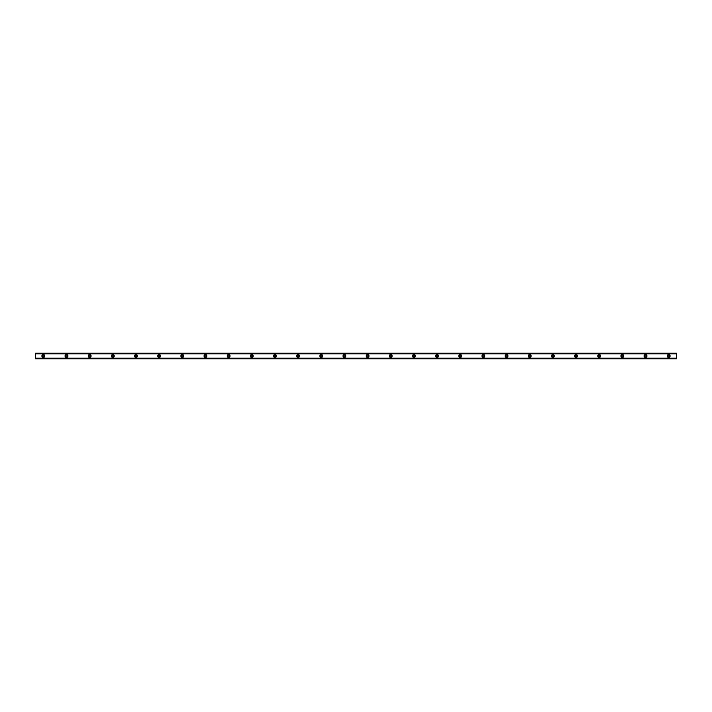 <?xml version="1.0" encoding="UTF-8"?>
<svg xmlns="http://www.w3.org/2000/svg" width="712" height="712" viewBox="0 0 712 712"><rect width="100%" height="100%" fill="white"/><g stroke="black" fill="none" stroke-linecap="round" stroke-linejoin="round"><path stroke-width="1.07" d="M43.316 356.872A0.872 0.872 0 0 1 42.453 356A0.872 0.872 0 0 1 43.316 355.128A0.872 0.872 0 0 1 44.188 356A0.872 0.872 0 0 1 43.316 356.872M668.684 356.872A0.872 0.872 0 0 1 667.812 356A0.872 0.872 0 0 1 668.684 355.128A0.872 0.872 0 0 1 669.547 356A0.872 0.872 0 0 1 668.684 356.872M645.517 356.872A0.872 0.872 0 0 1 644.654 356A0.872 0.872 0 0 1 645.517 355.128A0.872 0.872 0 0 1 646.389 356A0.872 0.872 0 0 1 645.517 356.872M622.359 356.872A0.872 0.872 0 0 1 621.487 356A0.872 0.872 0 0 1 622.359 355.128A0.872 0.872 0 0 1 623.222 356A0.872 0.872 0 0 1 622.359 356.872M599.192 356.872A0.872 0.872 0 0 1 598.329 356A0.872 0.872 0 0 1 599.192 355.128A0.872 0.872 0 0 1 600.065 356A0.872 0.872 0 0 1 599.192 356.872M576.035 356.872A0.872 0.872 0 0 1 575.163 356A0.872 0.872 0 0 1 576.035 355.128A0.872 0.872 0 0 1 576.898 356A0.872 0.872 0 0 1 576.035 356.872M552.868 356.872A0.872 0.872 0 0 1 552.005 356A0.872 0.872 0 0 1 552.868 355.128A0.872 0.872 0 0 1 553.74 356A0.872 0.872 0 0 1 552.868 356.872M529.71 356.872A0.872 0.872 0 0 1 528.838 356A0.872 0.872 0 0 1 529.71 355.128A0.872 0.872 0 0 1 530.582 356A0.872 0.872 0 0 1 529.71 356.872M506.552 356.872A0.872 0.872 0 0 1 505.68 356A0.872 0.872 0 0 1 506.552 355.128A0.872 0.872 0 0 1 507.416 356A0.872 0.872 0 0 1 506.552 356.872M483.386 356.872A0.872 0.872 0 0 1 482.522 356A0.872 0.872 0 0 1 483.386 355.128A0.872 0.872 0 0 1 484.258 356A0.872 0.872 0 0 1 483.386 356.872M460.228 356.872A0.872 0.872 0 0 1 459.356 356A0.872 0.872 0 0 1 460.228 355.128A0.872 0.872 0 0 1 461.091 356A0.872 0.872 0 0 1 460.228 356.872M437.061 356.872A0.872 0.872 0 0 1 436.198 356A0.872 0.872 0 0 1 437.061 355.128A0.872 0.872 0 0 1 437.933 356A0.872 0.872 0 0 1 437.061 356.872M413.903 356.872A0.872 0.872 0 0 1 413.031 356A0.872 0.872 0 0 1 413.903 355.128A0.872 0.872 0 0 1 414.776 356A0.872 0.872 0 0 1 413.903 356.872M390.746 356.872A0.872 0.872 0 0 1 389.873 356A0.872 0.872 0 0 1 390.746 355.128A0.872 0.872 0 0 1 391.609 356A0.872 0.872 0 0 1 390.746 356.872M367.579 356.872A0.872 0.872 0 0 1 366.716 356A0.872 0.872 0 0 1 367.579 355.128A0.872 0.872 0 0 1 368.451 356A0.872 0.872 0 0 1 367.579 356.872M344.421 356.872A0.872 0.872 0 0 1 343.549 356A0.872 0.872 0 0 1 344.421 355.128A0.872 0.872 0 0 1 345.284 356A0.872 0.872 0 0 1 344.421 356.872M321.254 356.872A0.872 0.872 0 0 1 320.391 356A0.872 0.872 0 0 1 321.254 355.128A0.872 0.872 0 0 1 322.127 356A0.872 0.872 0 0 1 321.254 356.872M298.097 356.872A0.872 0.872 0 0 1 297.224 356A0.872 0.872 0 0 1 298.097 355.128A0.872 0.872 0 0 1 298.969 356A0.872 0.872 0 0 1 298.097 356.872M274.939 356.872A0.872 0.872 0 0 1 274.067 356A0.872 0.872 0 0 1 274.939 355.128A0.872 0.872 0 0 1 275.802 356A0.872 0.872 0 0 1 274.939 356.872M251.772 356.872A0.872 0.872 0 0 1 250.909 356A0.872 0.872 0 0 1 251.772 355.128A0.872 0.872 0 0 1 252.644 356A0.872 0.872 0 0 1 251.772 356.872M228.614 356.872A0.872 0.872 0 0 1 227.742 356A0.872 0.872 0 0 1 228.614 355.128A0.872 0.872 0 0 1 229.478 356A0.872 0.872 0 0 1 228.614 356.872M205.448 356.872A0.872 0.872 0 0 1 204.584 356A0.872 0.872 0 0 1 205.448 355.128A0.872 0.872 0 0 1 206.32 356A0.872 0.872 0 0 1 205.448 356.872M182.29 356.872A0.872 0.872 0 0 1 181.418 356A0.872 0.872 0 0 1 182.29 355.128A0.872 0.872 0 0 1 183.162 356A0.872 0.872 0 0 1 182.29 356.872M159.132 356.872A0.872 0.872 0 0 1 158.26 356A0.872 0.872 0 0 1 159.132 355.128A0.872 0.872 0 0 1 159.995 356A0.872 0.872 0 0 1 159.132 356.872M135.965 356.872A0.872 0.872 0 0 1 135.102 356A0.872 0.872 0 0 1 135.965 355.128A0.872 0.872 0 0 1 136.838 356A0.872 0.872 0 0 1 135.965 356.872M112.808 356.872A0.872 0.872 0 0 1 111.935 356A0.872 0.872 0 0 1 112.808 355.128A0.872 0.872 0 0 1 113.671 356A0.872 0.872 0 0 1 112.808 356.872M89.641 356.872A0.872 0.872 0 0 1 88.778 356A0.872 0.872 0 0 1 89.641 355.128A0.872 0.872 0 0 1 90.513 356A0.872 0.872 0 0 1 89.641 356.872M66.483 356.872A0.872 0.872 0 0 1 65.611 356A0.872 0.872 0 0 1 66.483 355.128A0.872 0.872 0 0 1 67.346 356A0.872 0.872 0 0 1 66.483 356.872M43.316 354.549A1.451 1.451 0 0 0 41.874 356A1.451 1.451 0 0 0 43.316 357.451A1.451 1.451 0 0 0 44.767 356A1.451 1.451 0 0 0 43.316 354.549M668.684 354.549A1.451 1.451 0 0 0 667.233 356A1.451 1.451 0 0 0 668.684 357.451A1.451 1.451 0 0 0 670.126 356A1.451 1.451 0 0 0 668.684 354.549M645.517 354.549A1.451 1.451 0 0 0 644.066 356A1.451 1.451 0 0 0 645.517 357.451A1.451 1.451 0 0 0 646.968 356A1.451 1.451 0 0 0 645.517 354.549M622.359 354.549A1.451 1.451 0 0 0 620.909 356A1.451 1.451 0 0 0 622.359 357.451A1.451 1.451 0 0 0 623.801 356A1.451 1.451 0 0 0 622.359 354.549M599.192 354.549A1.451 1.451 0 0 0 597.751 356A1.451 1.451 0 0 0 599.192 357.451A1.451 1.451 0 0 0 600.643 356A1.451 1.451 0 0 0 599.192 354.549M576.035 354.549A1.451 1.451 0 0 0 574.584 356A1.451 1.451 0 0 0 576.035 357.451A1.451 1.451 0 0 0 577.485 356A1.451 1.451 0 0 0 576.035 354.549M552.868 354.549A1.451 1.451 0 0 0 551.426 356A1.451 1.451 0 0 0 552.868 357.451A1.451 1.451 0 0 0 554.319 356A1.451 1.451 0 0 0 552.868 354.549M529.71 354.549A1.451 1.451 0 0 0 528.26 356A1.451 1.451 0 0 0 529.71 357.451A1.451 1.451 0 0 0 531.161 356A1.451 1.451 0 0 0 529.71 354.549M506.552 354.549A1.451 1.451 0 0 0 505.102 356A1.451 1.451 0 0 0 506.552 357.451A1.451 1.451 0 0 0 507.994 356A1.451 1.451 0 0 0 506.552 354.549M483.386 354.549A1.451 1.451 0 0 0 481.944 356A1.451 1.451 0 0 0 483.386 357.451A1.451 1.451 0 0 0 484.836 356A1.451 1.451 0 0 0 483.386 354.549M460.228 354.549A1.451 1.451 0 0 0 458.777 356A1.451 1.451 0 0 0 460.228 357.451A1.451 1.451 0 0 0 461.67 356A1.451 1.451 0 0 0 460.228 354.549M437.061 354.549A1.451 1.451 0 0 0 435.619 356A1.451 1.451 0 0 0 437.061 357.451A1.451 1.451 0 0 0 438.512 356A1.451 1.451 0 0 0 437.061 354.549M413.903 354.549A1.451 1.451 0 0 0 412.453 356A1.451 1.451 0 0 0 413.903 357.451A1.451 1.451 0 0 0 415.354 356A1.451 1.451 0 0 0 413.903 354.549M390.746 354.549A1.451 1.451 0 0 0 389.295 356A1.451 1.451 0 0 0 390.746 357.451A1.451 1.451 0 0 0 392.187 356A1.451 1.451 0 0 0 390.746 354.549M367.579 354.549A1.451 1.451 0 0 0 366.137 356A1.451 1.451 0 0 0 367.579 357.451A1.451 1.451 0 0 0 369.03 356A1.451 1.451 0 0 0 367.579 354.549M344.421 354.549A1.451 1.451 0 0 0 342.97 356A1.451 1.451 0 0 0 344.421 357.451A1.451 1.451 0 0 0 345.863 356A1.451 1.451 0 0 0 344.421 354.549M321.254 354.549A1.451 1.451 0 0 0 319.813 356A1.451 1.451 0 0 0 321.254 357.451A1.451 1.451 0 0 0 322.705 356A1.451 1.451 0 0 0 321.254 354.549M298.097 354.549A1.451 1.451 0 0 0 296.646 356A1.451 1.451 0 0 0 298.097 357.451A1.451 1.451 0 0 0 299.547 356A1.451 1.451 0 0 0 298.097 354.549M274.939 354.549A1.451 1.451 0 0 0 273.488 356A1.451 1.451 0 0 0 274.939 357.451A1.451 1.451 0 0 0 276.381 356A1.451 1.451 0 0 0 274.939 354.549M251.772 354.549A1.451 1.451 0 0 0 250.33 356A1.451 1.451 0 0 0 251.772 357.451A1.451 1.451 0 0 0 253.223 356A1.451 1.451 0 0 0 251.772 354.549M228.614 354.549A1.451 1.451 0 0 0 227.164 356A1.451 1.451 0 0 0 228.614 357.451A1.451 1.451 0 0 0 230.056 356A1.451 1.451 0 0 0 228.614 354.549M205.448 354.549A1.451 1.451 0 0 0 204.006 356A1.451 1.451 0 0 0 205.448 357.451A1.451 1.451 0 0 0 206.898 356A1.451 1.451 0 0 0 205.448 354.549M182.29 354.549A1.451 1.451 0 0 0 180.839 356A1.451 1.451 0 0 0 182.29 357.451A1.451 1.451 0 0 0 183.74 356A1.451 1.451 0 0 0 182.29 354.549M159.132 354.549A1.451 1.451 0 0 0 157.681 356A1.451 1.451 0 0 0 159.132 357.451A1.451 1.451 0 0 0 160.574 356A1.451 1.451 0 0 0 159.132 354.549M135.965 354.549A1.451 1.451 0 0 0 134.515 356A1.451 1.451 0 0 0 135.965 357.451A1.451 1.451 0 0 0 137.416 356A1.451 1.451 0 0 0 135.965 354.549M112.808 354.549A1.451 1.451 0 0 0 111.357 356A1.451 1.451 0 0 0 112.808 357.451A1.451 1.451 0 0 0 114.249 356A1.451 1.451 0 0 0 112.808 354.549M89.641 354.549A1.451 1.451 0 0 0 88.199 356A1.451 1.451 0 0 0 89.641 357.451A1.451 1.451 0 0 0 91.091 356A1.451 1.451 0 0 0 89.641 354.549M66.483 354.549A1.451 1.451 0 0 0 65.032 356A1.451 1.451 0 0 0 66.483 357.451A1.451 1.451 0 0 0 67.934 356A1.451 1.451 0 0 0 66.483 354.549M35.6 358.715L35.6 358.243L676.4 358.243L35.6 358.243L35.6 353.793L676.4 353.757L676.4 358.715L35.6 358.715L676.4 358.715M676.4 358.803L35.6 358.803M35.6 353.757L676.4 353.793L676.4 353.197L35.6 353.197L35.6 353.757M35.6 353.197L676.4 353.197M676.4 358.163L35.6 358.163M35.6 353.837L676.4 353.837M35.6 353.286L676.4 353.286M35.6 358.243L676.4 358.243"/></g></svg>
